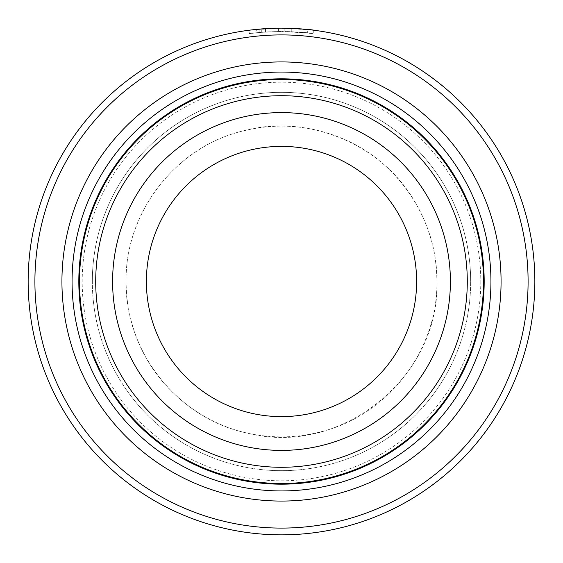 <?xml version="1.0" encoding="UTF-8"?>
<svg xmlns="http://www.w3.org/2000/svg" width="563" height="563" viewBox="0 0 563 563"><rect width="100%" height="100%" fill="white"/><g stroke="black" fill="none" stroke-linecap="round" stroke-linejoin="round"><path stroke-width="0.42" stroke-dasharray="2.81 2.11" d="M483.504 281.5A202.004 202.004 0 0 0 281.5 79.496A202.004 202.004 0 0 0 79.496 281.5A202.004 202.004 0 0 0 281.5 483.504A202.004 202.004 0 0 0 483.504 281.5M256.721 29.367L249.472 30.184L249.465 33.59L256.721 32.76C239.198 35.096 255.588 31.809 281.62 31.528C261.098 31.69 247.868 33.787 261.302 32.344L261.302 28.959L255.898 29.445L255.898 32.844L261.302 32.344L256.721 32.76L256.721 29.367L261.302 28.959M258.523 29.192L281.62 28.15L252.576 29.804M313.767 30.212L313.767 33.618L284.829 31.549A249.972 249.972 0 0 1 291.261 31.718C317.131 33.724 308.869 32.309 281.62 31.528C300.396 32.161 311.1 32.858 313.725 33.611C313.007 33.118 303.373 32.436 284.829 31.549L284.829 28.171L313.134 30.135M265.539 32.035A249.972 249.972 0 0 0 259.114 32.534L268.755 31.852L265.539 32.035L265.539 28.65L268.755 28.474L259.114 29.142A253.35 253.35 0 0 1 265.539 28.65M271.971 28.326L271.971 31.711L271.971 28.326L261.267 28.959L278.404 28.171L278.404 31.549L261.267 32.351L278.404 31.549L278.404 28.171L270.88 28.375M95.71 281.5A185.79 185.79 0 0 1 281.5 95.71A185.79 185.79 0 0 1 467.29 281.5A185.79 185.79 0 0 1 281.5 467.29A185.79 185.79 0 0 1 95.71 281.5A185.79 185.79 0 0 1 281.5 95.71A185.79 185.79 0 0 1 467.29 281.5A185.79 185.79 0 0 1 281.5 467.29A185.79 185.79 0 0 1 95.71 281.5M78.82 281.5A202.68 202.68 0 0 1 281.5 78.82A202.68 202.68 0 0 1 484.18 281.5A202.68 202.68 0 0 1 281.5 484.18A202.68 202.68 0 0 1 78.82 281.5A202.68 202.68 0 0 1 281.5 78.82A202.68 202.68 0 0 1 484.18 281.5A202.68 202.68 0 0 1 281.5 484.18A202.68 202.68 0 0 1 78.82 281.5A202.68 202.68 0 0 1 281.5 78.82A202.68 202.68 0 0 1 484.18 281.5A202.68 202.68 0 0 1 281.5 484.18A202.68 202.68 0 0 1 78.82 281.5A202.68 202.68 0 0 1 281.5 78.82A202.68 202.68 0 0 1 484.18 281.5A202.68 202.68 0 0 1 281.5 484.18A202.68 202.68 0 0 1 78.82 281.5A202.68 202.68 0 0 1 281.5 78.82A202.68 202.68 0 0 1 484.18 281.5A202.68 202.68 0 0 1 281.5 484.18A202.68 202.68 0 0 1 78.82 281.5M34.906 281.5A246.594 246.594 0 0 1 281.5 34.906A246.594 246.594 0 0 1 528.094 281.5A246.594 246.594 0 0 1 281.5 528.094A246.594 246.594 0 0 1 34.906 281.5M534.85 281.5A253.35 253.35 0 0 0 281.5 28.15A253.35 253.35 0 0 0 28.15 281.5A253.35 253.35 0 0 0 281.5 534.85A253.35 253.35 0 0 0 534.85 281.5M92.332 281.5A189.168 189.168 0 0 1 281.5 92.332A189.168 189.168 0 0 1 470.668 281.5A189.168 189.168 0 0 1 281.5 470.668A189.168 189.168 0 0 1 92.332 281.5A189.168 189.168 0 0 1 281.5 92.332A189.168 189.168 0 0 1 470.668 281.5A189.168 189.168 0 0 1 281.5 470.668A189.168 189.168 0 0 1 92.332 281.5A189.168 189.168 0 0 1 281.5 92.332A189.168 189.168 0 0 1 470.668 281.5M281.62 28.15C308.841 28.917 317.152 30.318 291.261 28.34A253.35 253.35 0 0 0 284.829 28.171L284.829 31.549M307.328 29.466L291.261 28.34L291.261 31.718L291.261 28.34M416.62 281.5A135.12 135.12 0 0 1 281.5 416.62A135.12 135.12 0 0 1 146.38 281.5A135.12 135.12 0 0 1 281.5 146.38A135.12 135.12 0 0 1 416.62 281.5A135.12 135.12 0 0 1 281.5 416.62A135.12 135.12 0 0 1 146.38 281.5A135.12 135.12 0 0 1 281.5 146.38A135.12 135.12 0 0 1 416.62 281.5A135.12 135.12 0 0 1 281.5 416.62A135.12 135.12 0 0 1 146.38 281.5A135.12 135.12 0 0 1 281.5 146.38A135.12 135.12 0 0 1 416.62 281.5A135.12 135.12 0 0 1 281.5 416.62A135.12 135.12 0 0 1 146.38 281.5A135.12 135.12 0 0 1 281.5 146.38A135.12 135.12 0 0 1 416.62 281.5A135.12 135.12 0 0 1 281.5 416.62A135.12 135.12 0 0 1 146.38 281.5A135.12 135.12 0 0 1 281.5 146.38A135.12 135.12 0 0 1 416.62 281.5A135.12 135.12 0 0 1 281.5 416.62A135.12 135.12 0 0 1 146.38 281.5M265.849 32.021L265.849 28.636M261.267 32.351L261.267 28.959M259.114 32.534L259.114 29.142M291.261 31.718L307.335 32.865L307.335 29.473M480.802 281.5A199.302 199.302 0 0 1 281.5 480.802A199.302 199.302 0 0 1 82.198 281.5A199.302 199.302 0 0 1 281.5 82.198A199.302 199.302 0 0 1 480.802 281.5M450.4 281.5A168.9 168.9 0 0 0 281.5 112.6A168.9 168.9 0 0 0 112.6 281.5A168.9 168.9 0 0 0 281.5 450.4A168.9 168.9 0 0 0 450.4 281.5M126.112 281.5C124.852 352.276 178.253 418.935 247.6 433.144C340.432 457.283 440.189 377.372 436.888 281.5C437.951 348.87 389.814 412.96 324.851 430.716C303.429 436.888 281.683 438.422 259.606 435.34C203.672 427.943 153.882 387.407 135.296 334.133C129.201 317.124 126.133 299.572 126.112 281.5C124.951 212.434 175.67 147.049 242.857 130.996C277.186 122.502 310.635 125.141 343.212 138.892C399.111 162.285 437.62 220.9 436.888 281.5C436.719 251.45 428.654 223.701 412.7 198.239C377.879 141.01 301.965 112.283 238.149 132.284C173.552 149.589 124.845 214.517 126.112 281.5"/><path stroke-width="0.84" d="M483.504 281.5A202.004 202.004 0 0 0 281.5 79.496A202.004 202.004 0 0 0 79.496 281.5A202.004 202.004 0 0 0 281.5 483.504A202.004 202.004 0 0 0 483.504 281.5M255.898 29.445L258.523 29.192M313.134 30.135L313.767 30.212M284.829 28.171C303.358 29.044 312.993 29.719 313.725 30.205C311.121 29.459 300.417 28.776 281.62 28.15M528.094 281.5A246.594 246.594 0 0 0 281.5 34.906A246.594 246.594 0 0 0 34.906 281.5A246.594 246.594 0 0 0 281.5 528.094A246.594 246.594 0 0 0 528.094 281.5M28.15 281.5A253.35 253.35 0 0 1 281.5 28.15A253.35 253.35 0 0 1 534.85 281.5A253.35 253.35 0 0 1 281.5 534.85A253.35 253.35 0 0 1 28.15 281.5M501.07 281.5A219.57 219.57 0 0 1 281.5 501.07A219.57 219.57 0 0 1 61.93 281.5A219.57 219.57 0 0 1 281.5 61.93A219.57 219.57 0 0 1 501.07 281.5M490.936 281.5A209.436 209.436 0 0 1 281.5 490.936A209.436 209.436 0 0 1 72.064 281.5A209.436 209.436 0 0 1 281.5 72.064A209.436 209.436 0 0 1 490.936 281.5M252.576 29.804L249.465 30.184M270.88 28.375L271.971 28.326M416.62 281.5A135.12 135.12 0 0 0 281.5 146.38A135.12 135.12 0 0 0 146.38 281.5A135.12 135.12 0 0 0 281.5 416.62A135.12 135.12 0 0 0 416.62 281.5A135.12 135.12 0 0 1 281.5 416.62A135.12 135.12 0 0 1 146.38 281.5M467.29 281.5A185.79 185.79 0 0 0 281.5 95.71A185.79 185.79 0 0 0 95.71 281.5A185.79 185.79 0 0 0 281.5 467.29A185.79 185.79 0 0 0 467.29 281.5M484.18 281.5A202.68 202.68 0 0 0 281.5 78.82A202.68 202.68 0 0 0 78.82 281.5A202.68 202.68 0 0 0 281.5 484.18A202.68 202.68 0 0 0 484.18 281.5M112.6 281.5A168.9 168.9 0 0 1 281.5 112.6A168.9 168.9 0 0 1 450.4 281.5A168.9 168.9 0 0 1 281.5 450.4A168.9 168.9 0 0 1 112.6 281.5"/></g></svg>
